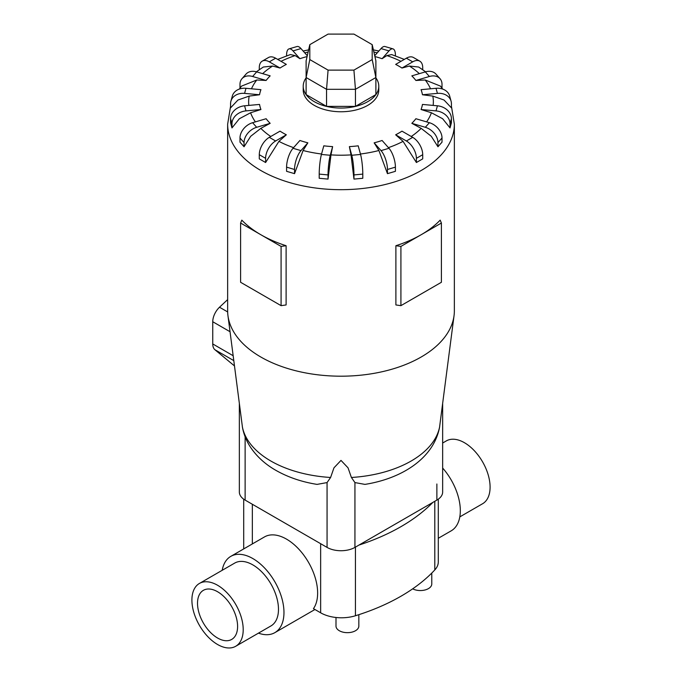 <?xml version="1.0" encoding="UTF-8"?>
<svg xmlns="http://www.w3.org/2000/svg" width="682" height="682" viewBox="0 0 682 682"><rect width="100%" height="100%" fill="white"/><g stroke="black" fill="none" stroke-linecap="round" stroke-linejoin="round"><path stroke-width="1.02" d="M199.417 583.451L234.685 563.093A36.274 20.946 60 0 1 252.826 564.884A36.274 20.946 60 0 1 276.525 596.852A36.274 20.946 60 0 1 270.967 625.923L235.691 646.28A36.274 20.946 -120 0 0 241.258 617.219A36.274 20.946 -120 0 0 217.558 585.25A36.274 20.946 -120 0 0 199.417 583.451A36.274 20.946 -120 0 0 193.859 612.521A36.274 20.946 -120 0 0 217.558 644.49A36.274 20.946 -120 0 0 235.691 646.28M442.652 443.027L446.309 440.913A36.274 20.946 60 0 1 464.442 442.712A36.274 20.946 60 0 1 488.142 474.681A36.274 20.946 60 0 1 482.583 503.742L459.796 516.896M438.296 538.277L451.194 530.835A44.04 25.43 -120 0 0 442.652 468.057M222.204 570.297A44.04 25.43 60 0 1 230.806 556.367L264.471 536.93A44.04 25.43 60 0 1 286.491 539.112A44.04 25.43 60 0 1 313.473 572.675A44.04 25.43 60 0 1 313.447 608.642L320.651 612.803A29.471 17.016 0 0 0 355.433 615.761A194.523 112.308 0 0 0 434.792 569.939A29.471 17.016 0 0 0 438.296 561.891L438.296 499.181M230.806 556.367A44.04 25.43 60 0 1 252.826 558.549A44.04 25.43 60 0 1 281.598 597.355A44.04 25.43 60 0 1 274.846 632.649A44.04 25.43 60 0 1 258.478 633.135M217.558 591.729A28.337 16.359 60 0 1 236.074 616.698A28.337 16.359 60 0 1 231.727 639.409A28.337 16.359 60 0 1 217.558 638.011A28.337 16.359 60 0 1 199.042 613.033A28.337 16.359 60 0 1 203.389 590.322A28.337 16.359 60 0 1 217.558 591.729M358.834 614.678L358.834 626.076A11.424 6.59 180 0 1 351.784 632.163A11.424 6.59 180 0 1 339.338 630.739A11.424 6.59 180 0 1 335.996 626.076L335.996 617.483M259.288 154.695A14.169 8.184 120 0 1 269.305 137.338L280.021 131.157A81.891 47.28 0 0 0 283.09 133.024A81.891 47.28 0 0 0 286.338 134.797L278.929 141.362L265.605 162.512L259.288 158.872L259.288 154.695L265.605 158.335A14.169 8.184 -60 0 1 275.622 140.986L286.338 134.797M286.585 167.141A14.169 5.251 106.4 0 1 293.021 148.284L299.901 140.483A81.891 47.28 0 0 0 307.855 142.828L303.098 150.509L294.539 173.654L286.585 171.318L286.585 167.141L294.539 169.477A14.169 5.251 -73.6 0 1 300.975 150.62L307.855 142.828M319.21 174.106A14.169 1.807 95.2 0 1 321.427 154.456L323.797 145.82A81.891 47.28 0 0 0 332.62 146.621L330.975 154.891L328.033 179.093L319.21 178.283L319.21 174.106L328.033 174.916A14.169 1.807 -84.8 0 1 330.25 155.266L332.62 146.621M351.025 154.891L349.38 146.621A81.891 47.28 0 0 0 358.203 145.82L360.573 154.456A14.169 1.807 -95.2 0 1 362.79 174.106L362.79 178.283L353.967 179.093L351.025 154.891A92.351 53.324 0 0 1 330.975 154.891M378.902 150.509L374.145 142.828A81.891 47.28 0 0 0 382.099 140.483L388.979 148.284A14.169 5.251 -106.4 0 1 395.415 167.141L395.415 171.318L387.461 173.654L378.902 150.509A92.351 53.324 0 0 1 360.446 154.004M403.071 141.362L395.662 134.797A81.891 47.28 0 0 0 401.979 131.157L412.695 137.338A14.169 8.184 -120 0 1 422.712 154.695L422.712 158.872L416.395 162.512L403.071 141.362A92.351 53.324 0 0 1 388.416 147.644M421.169 128.361L411.834 123.323A81.891 47.28 0 0 0 415.884 118.728L429.387 122.7A14.169 10.307 -138.6 0 1 442.013 137.986L442.013 142.163L437.955 146.749L431.297 136.289L421.169 128.361A92.351 53.324 0 0 1 411.237 136.502M431.416 112.76L421.067 109.521A81.891 47.28 0 0 0 422.465 104.431L437.426 105.804A14.169 11.424 -164.7 0 1 451.424 118.651L451.424 122.828L450.026 127.918L442.644 118.745L431.416 112.76A92.351 53.324 0 0 1 426.608 121.882M432.814 96.094L422.465 94.755A81.891 47.28 0 0 0 421.067 89.666L436.028 88.293A14.169 11.424 164.7 0 1 449.694 96.119L451.092 101.209A14.169 11.424 -15.3 0 1 451.424 103.673L451.424 107.85L444.033 100.024L432.814 96.094A92.351 53.324 0 0 1 433.155 105.412M442.678 89.078L440.444 86.111L425.218 79.999L415.884 80.459A81.891 47.28 0 0 0 411.834 75.864L425.329 71.891A14.169 10.307 138.6 0 1 435.96 74.082L440.009 78.677A14.169 10.307 -41.4 0 1 442.013 84.338L442.013 88.157M425.628 71.806L418.688 67.032L409.388 66.043L401.979 68.029A81.891 47.28 0 0 0 398.91 66.163A81.891 47.28 0 0 0 395.662 64.389L406.378 58.2A14.169 8.184 120 0 1 413.463 57.501L419.78 61.141A14.169 8.184 -60 0 1 422.712 67.629L422.712 69.692M306.116 77.85A37.783 21.815 0 0 0 303.217 86.239L303.217 89.947A37.783 21.815 0 0 0 314.283 105.369A37.783 21.815 0 0 0 355.458 110.1A37.783 21.815 0 0 0 378.783 89.947L378.783 86.239A37.783 21.815 0 0 0 375.884 77.85M400.914 246.415L400.914 305.655L395.892 304.948L395.892 245.716A113.357 65.446 0 0 0 421.161 234.727A113.357 65.446 0 0 0 440.18 220.141L441.399 223.04L421.161 234.727L400.914 246.415L395.892 245.716M230.576 106.145L227.643 124.235L227.643 310.745A113.357 65.446 0 0 0 227.95 315.613A113.357 65.446 0 0 0 260.839 357.027A113.357 65.446 0 0 0 380.454 372.099A113.357 65.446 0 0 0 454.05 315.613A113.357 65.446 0 0 0 454.357 310.745L454.357 124.235L451.424 106.145M286.108 245.716L281.086 246.415L260.839 234.727A113.357 65.446 0 0 0 286.108 245.716L286.108 304.948L281.086 305.655L260.839 293.968L240.601 282.28L240.601 223.04L241.82 220.141A113.357 65.446 0 0 0 260.839 234.727L240.601 223.04M317.045 484.391L327.062 482.583L330.6 477.477L333.967 467.826L341 460.401L348.033 467.826L351.401 477.477L354.938 482.583L364.955 484.391M364.887 484.399C401.425 478.636 433.343 458.781 439.506 427.605L454.05 315.613M303.217 86.239A37.783 21.815 0 0 0 314.283 101.669A37.783 21.815 0 0 0 355.458 106.401A37.783 21.815 0 0 0 378.783 86.239M239.348 403.897L239.348 492.046A19.718 11.381 0 0 0 245.128 500.094L327.062 547.399A19.718 11.381 0 0 0 354.938 547.399L436.872 500.094A19.718 11.381 0 0 0 442.652 492.046L442.652 403.897M309.807 59.573L309.807 44.654L328.076 34.1L353.924 34.1L372.193 44.654L372.193 59.573L353.924 70.118L328.076 70.118L309.807 59.573L306.116 77.518L306.116 60.834L309.807 44.654M372.193 59.573L375.884 77.518L355.45 89.316L355.45 106.383L375.884 94.585L375.884 60.834L372.193 44.654M355.45 106.383L326.55 106.383L326.55 89.316L355.45 89.316L353.924 70.118M326.55 106.383L306.116 94.585L306.116 77.518L326.55 89.316L328.076 70.118M227.643 299.611L219.51 307.224A13.606 7.852 120 0 0 212.75 321.733L212.75 343.95A13.606 7.852 120 0 0 214.932 349.738L234.446 365.91M281.086 246.415L281.086 305.655M400.914 305.655L441.399 282.28L441.399 223.04M260.831 128.361L250.703 136.289L244.045 146.749L244.045 142.581A14.169 10.307 -41.4 0 1 256.671 127.295L270.166 123.323L260.831 128.361A92.351 53.324 0 0 0 270.763 136.502M244.045 146.749L239.987 142.163L239.987 137.986A14.169 10.307 138.6 0 1 252.613 122.7L266.116 118.728A81.891 47.28 0 0 0 270.166 123.323M250.584 112.76L239.356 118.745L231.974 127.918L230.576 122.828L230.576 118.651L231.974 123.74A14.169 11.424 -15.3 0 1 245.972 110.893L260.933 109.521L250.584 112.76A92.351 53.324 0 0 0 255.392 121.882M249.186 96.094L237.967 100.024L230.576 107.85L230.576 103.673A14.169 11.424 15.3 0 1 230.908 101.209A14.169 11.424 15.3 0 1 244.574 93.383L259.535 94.755L249.186 96.094A92.351 53.324 0 0 0 248.845 105.412M239.987 88.157L239.987 84.338A14.169 10.307 41.4 0 1 241.991 78.677A14.169 10.307 41.4 0 1 252.613 76.486L266.116 80.459L256.782 79.999L241.556 86.111L239.322 89.078M259.288 69.692L259.288 67.629A14.169 8.184 60 0 1 262.22 61.141A14.169 8.184 60 0 1 269.305 61.849L280.021 68.029L272.612 66.043L263.312 67.032L256.372 71.806M286.585 55.856L286.585 55.182A14.169 5.251 73.6 0 1 289.023 48.882A14.169 5.251 73.6 0 1 293.021 50.903L299.901 58.695L295.144 55.6L290.353 54.569L277.702 59.402M404.298 59.402L391.647 54.569L386.856 55.6L382.099 58.695A81.891 47.28 0 0 0 374.904 56.555M231.974 127.918L231.974 123.74M230.576 118.651A14.169 11.424 164.7 0 1 244.574 105.804L259.535 104.431A81.891 47.28 0 0 0 260.933 109.521M230.908 101.209L232.306 96.119A14.169 11.424 -164.7 0 1 245.972 88.293L260.933 89.666A81.891 47.28 0 0 0 259.535 94.755M241.991 78.677L246.04 74.082A14.169 10.307 -138.6 0 1 256.671 71.891L270.166 75.864A81.891 47.28 0 0 0 266.116 80.459M262.22 61.141L268.538 57.501A14.169 8.184 -120 0 1 275.622 58.2L286.338 64.389A81.891 47.28 0 0 0 280.021 68.029M307.096 56.555A81.891 47.28 0 0 0 299.901 58.695M307.284 55.719L300.975 48.567A14.169 5.251 -106.4 0 0 296.977 46.538L289.023 48.882M382.099 58.695L388.979 50.903A14.169 5.251 -73.6 0 1 392.977 48.882L385.023 46.538A14.169 5.251 106.4 0 0 381.025 48.567L374.716 55.719M392.977 48.882A14.169 5.251 -73.6 0 1 395.415 55.182L395.415 55.856M401.979 68.029L412.695 61.849A14.169 8.184 -60 0 1 419.78 61.141M415.884 80.459L429.387 76.486A14.169 10.307 -41.4 0 1 440.009 78.677M422.465 94.755L437.426 93.383A14.169 11.424 -15.3 0 1 451.092 101.209M421.067 109.521L436.028 110.893A14.169 11.424 15.3 0 1 450.026 123.74L450.026 127.918M411.834 123.323L425.329 127.295A14.169 10.307 41.4 0 1 437.955 142.581L437.955 146.749M395.662 134.797L406.378 140.986A14.169 8.184 60 0 1 416.395 158.335L416.395 162.512M374.145 142.828L381.025 150.62A14.169 5.251 73.6 0 1 387.461 169.477L387.461 173.654M349.38 146.621L351.75 155.266A14.169 1.807 84.8 0 1 353.967 174.916L353.967 179.093M328.033 179.093L328.033 174.916M294.539 173.654L294.539 169.477M265.605 162.512L265.605 158.335M227.95 315.613L242.494 427.605C243.892 434.818 246.662 441.493 250.788 447.639C257.088 456.846 265.46 464.416 275.903 470.358C288.051 477.272 301.785 481.952 317.113 484.399M431.774 573.059L431.774 583.962A11.424 6.59 180 0 1 424.971 589.99A11.424 6.59 180 0 1 412.67 588.83M432.84 502.421A194.523 112.308 180 0 1 358.979 545.063M278.929 141.362A92.351 53.324 0 0 0 293.584 147.644M303.098 150.509A92.351 53.324 0 0 0 321.554 154.004M430.53 88.796A92.351 53.324 0 0 0 425.218 79.999M419.353 73.656A92.351 53.324 0 0 0 409.388 66.043M227.643 124.235A113.357 65.446 0 0 0 260.839 170.509A113.357 65.446 0 0 0 384.384 184.703A113.357 65.446 0 0 0 454.357 124.235M242.315 426.506A99.231 57.288 0 0 0 270.831 461.015A99.231 57.288 0 0 0 330.6 477.477M351.401 477.477A99.231 57.288 0 0 0 439.685 426.506M227.66 311.93L219.51 307.224M230.03 331.716L212.75 321.733M233.133 355.714L212.75 343.95M233.764 360.608L214.932 349.738M252.613 122.7L256.671 127.295M239.987 137.986L244.045 142.581M256.782 79.999A92.351 53.324 0 0 0 251.47 88.796M272.612 66.043A92.351 53.324 0 0 0 262.647 73.656M295.144 55.6A92.351 53.324 0 0 0 281.035 61.329M308.119 52.054A92.351 53.324 0 0 0 304.752 52.838M377.248 52.838A92.351 53.324 0 0 0 373.881 52.054M400.965 61.329A92.351 53.324 0 0 0 386.856 55.6M244.574 105.804L245.972 110.893M245.972 88.293L244.574 93.383M256.671 71.891L252.613 76.486M275.622 58.2L269.305 61.849M300.975 48.567L293.021 50.903M388.979 50.903L381.025 48.567M412.695 61.849L406.378 58.2M429.387 76.486L425.329 71.891M437.426 93.383L436.028 88.293M436.028 110.893L437.426 105.804M450.026 123.74L451.424 118.651M425.329 127.295L429.387 122.7M437.955 142.581L442.013 137.986M406.378 140.986L412.695 137.338M416.395 158.335L422.712 154.695M381.025 150.62L388.979 148.284M387.461 169.477L395.415 167.141M351.75 155.266L360.573 154.456M353.967 174.916L362.79 174.106M321.427 154.456L330.25 155.266M293.021 148.284L300.975 150.62M269.305 137.338L275.622 140.986M354.938 547.399L354.938 482.583M436.872 500.094L436.872 483.998M327.062 547.399L327.062 482.583M245.128 500.094L245.128 436.795M320.651 543.699L320.651 612.803M252.34 504.254L252.34 543.938M434.792 501.296L434.792 569.939M355.433 547.109L355.433 615.761M314.939 609.503L274.846 632.649M303.14 51.022L308.622 49.863M373.378 49.863L378.86 51.022M243.704 499.181L243.704 548.916"/></g></svg>
